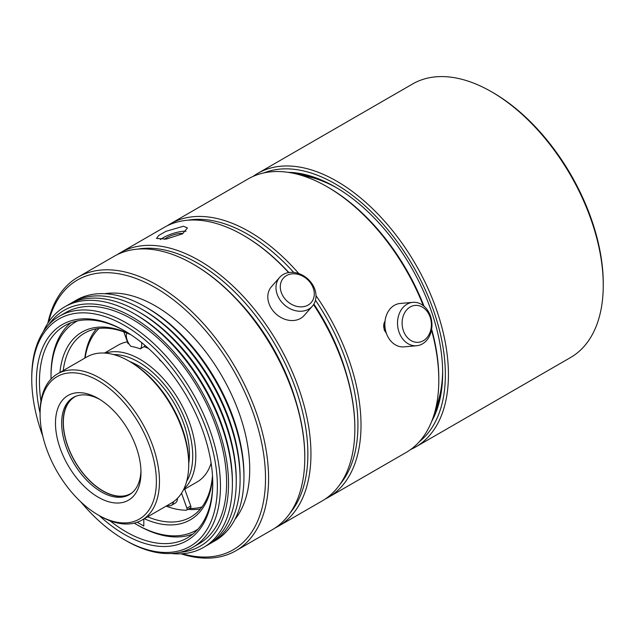 <?xml version="1.0" encoding="UTF-8"?>
<svg xmlns="http://www.w3.org/2000/svg" width="635" height="635" viewBox="0 0 635 635"><rect width="100%" height="100%" fill="white"/><g stroke="black" fill="none" stroke-linecap="round" stroke-linejoin="round"><path stroke-width="0.95" d="M279.654 277.392L271.47 286.679A21.788 17.462 41.4 0 0 272.407 309.975A21.788 17.462 41.4 0 0 304.157 315.484L312.341 306.205A21.788 17.462 41.4 0 0 307.538 278.702A21.788 17.462 41.4 0 0 279.654 277.392A21.788 17.462 41.4 0 0 280.591 300.688A21.788 17.462 41.4 0 0 312.341 306.205M412.806 302.339L400.129 303.474A21.788 17.185 84.9 0 0 386.659 334.066A21.788 17.185 84.9 0 0 404.003 346.869L416.679 345.742A21.788 17.185 84.9 0 0 431.856 322.509A21.788 17.185 84.9 0 0 412.806 302.339A21.788 17.185 84.9 0 0 399.336 332.93A21.788 17.185 84.9 0 0 416.679 345.742M253.119 176.395A157.94 91.186 60 0 1 257.786 173.363L412.599 83.979A157.94 91.186 60 0 1 491.569 91.805L493.109 92.694A155.766 89.932 60 0 1 603.25 283.464L603.25 285.242A157.94 91.186 60 0 1 570.54 357.545L415.727 446.929A157.94 91.186 60 0 1 410.766 449.453M491.569 91.805A157.94 91.186 60 0 1 603.25 285.242M257.786 173.363A157.94 91.186 60 0 1 379.492 215.678A157.94 91.186 60 0 1 448.437 374.626A157.94 91.186 60 0 1 415.727 446.929M264.128 172.847A155.766 89.932 60 0 1 381.587 222.448A155.766 89.932 60 0 1 445.357 374.626A155.766 89.932 60 0 1 419.338 441.69M288.004 172.331A151.948 87.725 60 0 1 335.216 186.968A151.948 87.725 60 0 1 442.658 373.062A151.948 87.725 60 0 1 431.729 421.275M295.053 173.657A149.773 86.471 60 0 1 335.986 187.412M442.658 372.173A149.773 86.471 60 0 1 434.102 414.504M435.65 410.996A138.335 79.867 60 0 1 435.062 411.155M298.434 174.506A138.335 79.867 60 0 1 298.863 174.077M301.276 175.323A136.16 78.613 60 0 1 302.038 174.569M436.809 407.995A136.16 78.613 60 0 1 435.777 408.281M385.929 331.978A7.628 6.017 -95.1 0 1 384.334 329.382A7.628 6.017 -95.1 0 1 384.985 321.326M385.969 332.034A9.255 7.302 -95.1 0 1 384.85 329.906A9.255 7.302 -95.1 0 1 385.008 321.27M105.481 353.131A78.97 45.593 60 0 1 164.386 379.873A78.97 45.593 60 0 1 195.802 456.001A78.97 45.593 60 0 1 183.888 488.934M211.114 463.106A78.97 45.593 60 0 1 197.167 481.925L183.444 489.847M161.6 361.625A78.97 45.593 -120 0 0 159.695 360.093A10.89 6.286 60 0 1 159.258 359.069M148.566 348.528A78.97 45.593 -120 0 0 144.113 346.647L140.264 348.869A78.97 45.593 -120 0 0 130.897 346.361A10.89 6.286 60 0 1 126.73 332.994M128.865 343.662A78.97 45.593 -120 0 0 128.048 343.678L123.825 331.875M104.473 353.068L118.197 345.138A78.97 45.593 60 0 1 127.397 341.876M177.475 498.316A10.89 6.286 60 0 1 175.22 503.118L171.371 505.341A10.89 6.286 -120 0 0 173.53 501.706M167.299 505.452A10.89 6.286 -120 0 0 171.371 505.341M166.116 506.143A103.481 59.746 -120 0 0 186.214 510.215A2.175 1.254 -120 0 0 186.619 510.111A2.175 1.254 -120 0 0 186.896 508.198L181.531 493.197M184.714 489.109L190.746 505.976A2.175 1.254 60 0 1 190.468 507.889L186.619 510.111M85.082 357.973A104.021 60.055 60 0 1 99.012 328.43M202.041 506.897A104.021 60.055 60 0 1 189.452 508.476M141.565 342.551A10.89 6.286 60 0 1 140.264 348.869M144.978 345.376A10.89 6.286 60 0 1 144.113 346.647M117.284 254.619A157.94 91.186 60 0 1 120.301 252.738A157.94 91.186 60 0 1 299.649 390.938A157.94 91.186 60 0 1 278.241 526.304A157.94 91.186 60 0 1 275.098 527.979M137.724 249.118A155.766 89.932 60 0 1 296.728 391.811A155.766 89.932 60 0 1 290.092 513.024M313.531 304.641A157.94 91.186 60 0 1 343.551 365.593A157.94 91.186 60 0 1 354.854 428.649A157.94 91.186 60 0 1 322.143 500.951L278.241 526.304M313.682 304.403A156.853 90.559 60 0 1 343.63 365.141A156.853 90.559 60 0 1 354.854 427.76L354.854 428.649M120.301 252.738L164.203 227.393A157.94 91.186 60 0 1 243.173 235.212L243.943 235.656A156.853 90.559 60 0 1 288.838 272.542M243.173 235.212A157.94 91.186 60 0 1 288.592 272.582M236.101 298.585A149.773 86.471 60 0 1 292.918 391.755A149.773 86.471 60 0 1 296.442 403.09M182.523 233.815L166.299 239.07L156.504 238.427L158.75 235.458L165.87 231.362L183.436 226.227L187.444 227.933L182.523 233.815M160.401 239.57A16.335 4.342 161.2 0 1 185.118 231.196A16.335 4.342 161.2 0 1 186.023 231.235M182.864 233.616A10.89 2.897 -18.8 0 0 181.269 233.418A10.89 2.897 -18.8 0 0 164.394 239.331M63.222 370.586A106.204 61.317 60 0 1 84.55 333.121A106.204 61.317 60 0 1 129.953 334.391L128.413 333.137M84.788 358.14A106.204 61.317 60 0 1 96.441 328.811M212.487 475.551A106.204 61.317 60 0 1 190.754 517.065A106.204 61.317 60 0 1 147.645 516.803M200.43 508.929A106.204 61.317 60 0 1 187.952 509.349M386.405 333.375L384.183 329.962L385.175 320.024M143.82 519.009L143.82 526.034L137.255 522.248M212.55 476.544A108.379 62.571 60 0 1 144.335 518.716M59.92 372.499A108.379 62.571 60 0 1 128.413 333.494M167.346 225.719A157.94 91.186 60 0 1 170.363 223.837L248.158 178.919A157.94 91.186 60 0 1 327.128 186.746L328.668 187.635A155.766 89.932 60 0 1 424.029 306.237M431.641 329.128A155.766 89.932 60 0 1 438.809 378.404L438.809 380.182A157.94 91.186 60 0 1 406.098 452.485L328.303 497.395A157.94 91.186 60 0 1 325.168 499.07M442.643 371.038A147.05 84.899 60 0 1 435.896 407.749M301.8 175.482A147.05 84.899 60 0 1 336.963 187.992M197.874 529.257A120.364 69.493 60 0 1 136.112 524.256A120.364 69.493 60 0 1 134.223 523.145M51.03 379.039A120.364 69.493 60 0 1 51.006 376.849A120.364 69.493 60 0 1 77.557 320.858M192.873 534.083A122.539 70.747 60 0 1 137.652 525.145L136.112 524.256M51.006 376.849L51.006 375.071A122.539 70.747 60 0 1 70.882 322.778M286.171 269.677A149.773 86.471 60 0 1 288.893 272.534M313.873 304.094A149.773 86.471 60 0 1 346.504 374.19M315.476 300.244A155.766 89.932 60 0 1 357.934 425.093A155.766 89.932 60 0 1 340.154 484.116M187.785 220.21A155.766 89.932 60 0 1 293.727 272.431M316 295.64A157.94 91.186 60 0 1 361.013 425.093A157.94 91.186 60 0 1 328.303 497.395M170.363 223.837A157.94 91.186 60 0 1 298.815 273.566M327.128 186.746A157.94 91.186 60 0 1 423.283 305.625M431.483 330.017A157.94 91.186 60 0 1 438.809 380.182M76.152 396.145A55.88 32.258 -120 0 0 66.032 440.468A55.88 32.258 -120 0 0 102.854 490.807A55.88 32.258 -120 0 0 131.977 492.831M40.076 414.282L40.076 412.504A84.415 48.736 60 0 1 57.563 373.856A84.415 48.736 60 0 1 122.618 396.47A84.415 48.736 60 0 1 159.464 481.425A84.415 48.736 60 0 1 141.978 520.073A84.415 48.736 60 0 1 99.774 515.89L98.227 515.001A82.24 47.482 60 0 1 40.076 414.282A82.24 47.482 60 0 1 98.234 380.706A82.24 47.482 60 0 1 156.385 481.425A82.24 47.482 60 0 1 98.227 515.001M140.978 472.535A60.452 34.901 60 0 1 98.234 497.213A60.452 34.901 60 0 1 55.483 423.172A60.452 34.901 60 0 1 98.234 398.494A60.452 34.901 60 0 1 140.978 472.535M140.946 470.702A56.094 32.385 60 0 1 129.357 494.657A56.094 32.385 60 0 1 86.13 479.631A56.094 32.385 60 0 1 61.643 423.172A56.094 32.385 60 0 1 73.263 397.494A56.094 32.385 60 0 1 99.798 399.431M130.119 494.197A56.094 32.385 60 0 1 87.17 478.203A56.094 32.385 60 0 1 63.182 422.283A56.094 32.385 60 0 1 74.041 397.065M57.563 373.856L86.828 356.957A84.415 48.736 60 0 1 129.04 361.14L130.58 362.029A82.24 47.482 60 0 1 188.73 462.748L188.73 464.526A84.415 48.736 60 0 1 171.252 503.174L141.978 520.073M129.04 361.14A84.415 48.736 60 0 1 188.73 464.526M113.53 354.552A76.795 44.339 60 0 1 192.722 456.001A76.795 44.339 60 0 1 186.682 481.259M129.881 361.625A72.16 41.664 60 0 1 189.452 454.112A72.16 41.664 60 0 1 188.73 463.558M42.807 436.197A131.255 75.779 60 0 1 31.75 379.071L31.75 377.293A133.429 77.041 60 0 1 59.388 316.206A133.429 77.041 60 0 1 162.211 351.957A133.429 77.041 60 0 1 220.456 486.235A133.429 77.041 60 0 1 192.818 547.322A133.429 77.041 60 0 1 126.103 540.71L124.563 539.821A131.255 75.779 60 0 1 80.621 501.682M31.75 379.071A131.255 75.779 60 0 1 124.563 325.485A131.255 75.779 60 0 1 217.368 486.235A131.255 75.779 60 0 1 124.563 539.821M59.388 316.206L65.548 312.65A133.429 77.041 60 0 1 168.37 348.401A133.429 77.041 60 0 1 226.616 482.679A133.429 77.041 60 0 1 198.977 543.766L192.818 547.322M48.625 324.85A136.16 78.613 60 0 1 156.932 334.986A136.16 78.613 60 0 1 228.536 483.791A136.16 78.613 60 0 1 179.951 552.315M43.236 331.827A138.882 80.185 60 0 1 134.191 313.698A138.882 80.185 60 0 1 232.394 483.791A138.882 80.185 60 0 1 171.212 553.498M134.191 313.698L136.112 314.809A136.16 78.613 60 0 1 232.394 481.568L232.394 483.791M66.699 305.752A138.882 80.185 60 0 1 138.041 311.475A138.882 80.185 60 0 1 236.244 481.568A138.882 80.185 60 0 1 205.526 546.211M138.041 311.475L139.97 312.587A136.16 78.613 60 0 1 236.244 479.346L236.244 481.568M70.556 303.53A138.882 80.185 60 0 1 141.891 309.253A138.882 80.185 60 0 1 240.094 479.346A138.882 80.185 60 0 1 209.375 543.989M141.891 309.253L143.82 310.364A136.16 78.613 60 0 1 240.094 477.123L240.094 479.346M74.406 301.308A138.882 80.185 60 0 1 145.74 307.03A138.882 80.185 60 0 1 243.943 477.123A138.882 80.185 60 0 1 213.225 541.766M145.74 307.03L147.669 308.142A136.16 78.613 60 0 1 243.943 474.901L243.943 477.123M104.68 293.711A133.429 77.041 60 0 1 200.755 345.551A133.429 77.041 60 0 1 249.722 469.336A133.429 77.041 60 0 1 234.942 519.343M48.57 322.135A155.766 89.932 60 0 1 168.926 296.481A155.766 89.932 60 0 1 265.509 478.457A155.766 89.932 60 0 1 182.277 553.728M47.855 323.207A157.94 91.186 60 0 1 77.938 277.193A157.94 91.186 60 0 1 199.652 319.508A157.94 91.186 60 0 1 268.589 478.457A157.94 91.186 60 0 1 235.879 550.759A157.94 91.186 60 0 1 180.991 553.807M77.938 277.193L114.141 256.294A157.94 91.186 60 0 1 193.111 264.12A157.94 91.186 60 0 1 304.792 457.557A157.94 91.186 60 0 1 272.082 529.86L235.879 550.759M193.111 264.12L193.881 264.565A156.853 90.559 60 0 1 304.792 456.668L304.792 457.557M40.965 401.209A122.539 70.747 60 0 1 39.449 381.738A122.539 70.747 60 0 1 64.834 325.644A122.539 70.747 60 0 1 125.333 331.272M212.749 482.671A122.539 70.747 60 0 1 187.373 537.885A122.539 70.747 60 0 1 109.998 520.779M40.076 413.099A124.722 72.009 60 0 1 36.37 381.738A124.722 72.009 60 0 1 124.563 330.819A124.722 72.009 60 0 1 212.749 483.568A124.722 72.009 60 0 1 99.251 515.596M403.646 331.422A18.518 14.605 -95.1 0 1 417.616 305.467A18.518 14.605 -95.1 0 1 428.958 334.693A18.518 14.605 -95.1 0 1 403.646 331.422M284.194 297.886A18.518 14.843 -138.6 0 1 294.434 273.804A18.518 14.843 -138.6 0 1 313.238 299.299A18.518 14.843 -138.6 0 1 284.194 297.886M186.896 508.198L190.746 505.976M304.054 174.95L302.863 175.633M437.483 406.067L436.293 406.749"/></g></svg>
